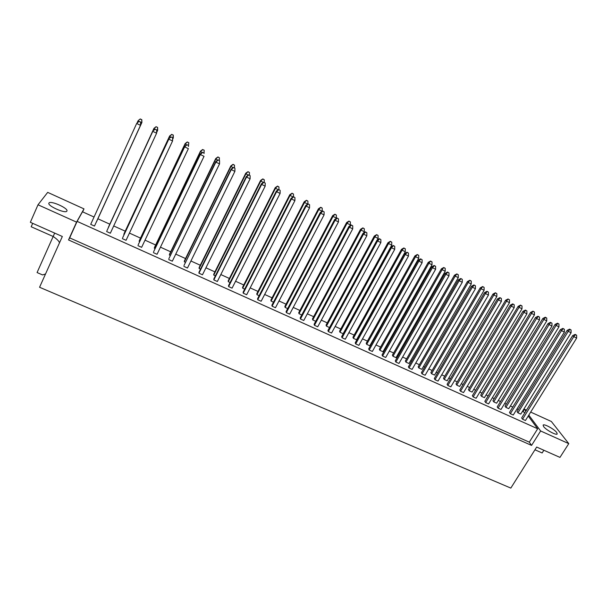 <?xml version="1.0" encoding="UTF-8"?>
<svg xmlns="http://www.w3.org/2000/svg" width="607" height="607" viewBox="0 0 607 607"><rect width="100%" height="100%" fill="white"/><g stroke="black" fill="none" stroke-linecap="round" stroke-linejoin="round"><path stroke-width="0.91" d="M66.869 211.099L66.914 211.016C68.621 208.353 50.502 200.242 48.977 203.011L48.901 203.133C47.179 205.841 65.685 214.013 66.869 211.099M556.702 432.488C554.237 429.073 543.751 423.42 543.121 425.158L543.599 426.562C545.936 429.923 556.611 435.712 557.218 433.952L556.702 432.488M94.48 226.054L140.733 124.86L140.49 125.346L136.666 123.471L90.709 224.355L94.48 226.054L140.49 125.346L140.627 122.007L139.026 121.392L140.558 122.136M96.354 221.987L141.909 122.455L141.674 122.925L140.642 122.417M106.612 231.533L110.345 233.217L156.606 133.199L152.812 131.355L106.953 230.706L153.01 130.846L155.202 129.132L156.667 130.012L155.202 129.132M154.891 129.382L153.783 128.836L153.966 128.35L108.448 227.458M122.356 238.634L126.059 240.304L172.563 140.983L168.807 139.155L122.644 237.792L168.943 138.624L171.159 136.932L172.623 137.812L171.159 136.932M170.84 137.174L169.497 136.514L169.626 136.006L124.078 233.596L124.154 234.568M137.964 245.676L141.628 247.33L188.367 148.692L184.649 146.879L138.199 244.811L184.733 146.333L186.964 144.656L188.428 145.536L186.964 144.656M186.637 144.891L185.067 144.125L185.143 143.593L139.367 240.516L139.14 241.351L139.709 241.609M153.419 252.649L157.046 254.287L204.028 156.333L200.34 154.535L153.601 251.768L200.371 153.958L202.609 152.304L204.081 153.184L202.609 152.304M202.29 152.539L200.485 151.659L200.507 151.105L154.512 247.383L154.337 248.233L155.126 248.589M168.731 259.561L172.327 261.185L219.529 163.89L215.88 162.115L168.867 258.658L215.857 161.515L218.11 159.876L219.582 160.756L218.11 159.876M217.792 160.111L215.758 159.125L215.735 158.548L169.52 254.181L169.391 255.046L170.392 255.501M183.906 266.412L187.472 268.013L234.886 171.386L231.275 169.619L183.989 265.487L231.199 169.004L233.467 167.388L234.939 168.26L233.467 167.388M233.141 167.615L230.895 166.515L230.819 165.923L184.391 260.911L184.316 261.807L185.522 262.353M198.944 273.196L202.472 274.789L250.107 178.807L246.525 177.054L198.944 273.196L198.975 272.255L246.396 176.417L248.68 174.816L250.145 175.696L248.68 174.816M248.354 175.051L245.888 173.845L245.767 173.223L199.134 267.588L199.104 268.499L200.515 269.136M213.839 279.918L217.344 281.496L265.176 186.152L261.632 184.422L213.839 279.918L213.823 278.962L261.45 183.762L263.749 182.183L265.213 183.064L263.749 182.183M263.415 182.411L260.744 181.106L260.57 180.461L213.74 274.212L213.755 275.13L215.371 275.866M228.604 286.58L232.071 288.143L280.108 193.436L276.595 191.721L228.604 286.58L228.543 285.609L276.367 191.038L278.674 189.483L280.146 190.355L278.674 189.483M278.34 189.703L275.464 188.299L275.244 187.631L228.217 280.768L228.278 281.709L230.099 282.528M243.232 293.181L246.67 294.729L294.903 200.651L291.421 198.952L243.232 293.181L243.119 292.187L291.148 198.254L293.462 196.706L294.934 197.586L293.462 196.706M293.128 196.934L290.047 195.424L289.782 194.741L242.572 287.263L242.679 288.226L244.682 289.129M257.732 299.721L261.139 301.254L309.555 207.799L306.11 206.122L257.732 299.721L257.573 298.712L305.784 205.394L308.121 203.869L309.585 204.749L308.121 203.869M307.779 204.089L304.502 202.488L304.19 201.782L256.791 293.712L256.943 294.683L259.143 295.677M272.095 306.201L275.472 307.726L324.077 214.886L320.663 213.216L272.095 306.201L271.898 305.184L320.291 212.473L322.636 210.963L324.108 211.843L322.636 210.963M322.082 211.319L318.819 209.483L318.463 208.762L270.889 300.093L271.086 301.087L273.469 302.165M286.337 312.628L289.683 314.138L338.463 221.904L335.079 220.25L286.337 312.628L286.094 311.596L334.669 219.484L337.022 217.996L338.494 218.869L337.022 217.996M336.043 218.611L336.346 218.05L333.015 216.418L332.613 215.675L284.865 306.429L285.1 307.43L287.672 308.591M300.45 319.001L303.766 320.496L352.72 228.854L349.366 227.215L300.45 319.001L300.162 317.947L348.911 226.434L351.278 224.962L352.75 225.834L351.278 224.962M349.89 225.827L350.383 224.901L347.075 223.293L346.635 222.534L298.72 312.704L299.001 313.72L301.747 314.965M314.441 325.306L317.727 326.794L366.848 235.744L363.525 234.127L314.441 325.306L314.107 324.244L363.024 233.323L365.399 231.866L366.871 232.739L365.399 231.866M363.608 232.967L364.291 231.699L361.013 230.099L360.528 229.325L312.453 318.918L312.772 319.957L315.701 321.278M328.311 331.566L331.566 333.038L380.855 242.572L377.554 240.971L328.311 331.566L327.932 330.481L377.015 240.144L379.398 238.71L380.87 239.583L379.398 238.71M377.213 240.023L378.078 238.437L374.83 236.851L374.307 236.055L326.065 325.086L326.429 326.134L329.533 327.545M342.052 337.765L345.284 339.222L394.725 249.34L391.462 247.747L342.052 337.765L341.635 336.673L390.878 246.912L393.268 245.494L394.74 246.359L393.268 245.494M390.468 241.556L391.758 242.185L390.309 241.328L388.526 243.544L387.956 242.732L339.563 331.202L339.966 332.264L343.145 333.706L391.743 245.114L388.526 243.544L339.966 332.264M355.679 343.919L358.881 345.36L408.481 256.048L405.241 254.47L355.679 343.919L355.224 342.803L404.611 253.612L407.016 252.208L408.488 253.081L407.016 252.208M404.027 248.187L405.294 248.809L403.852 247.96L402.092 250.175L401.485 249.348L352.948 337.264L353.388 338.342L356.544 339.768L405.286 251.73L402.092 250.175L353.388 338.342M369.185 350.011L372.357 351.445L422.108 262.694L418.898 261.131L369.185 350.011L368.684 348.888L418.231 260.259L420.643 258.87L422.115 259.743L420.643 258.87M417.457 254.765L418.724 255.388L417.275 254.53L415.545 256.746L414.9 255.904L366.211 343.274L366.696 344.366L369.822 345.778L418.709 258.294L415.545 256.746L366.696 344.366M382.569 356.051L385.718 357.47L435.614 269.28L432.434 267.733L382.569 356.051L382.038 354.913L431.721 266.845L434.149 265.471L435.621 266.336L434.149 265.471M430.773 261.283L432.025 261.898L430.583 261.048L428.883 263.263L428.201 262.399L379.367 349.23L379.891 350.338L382.987 351.741L432.017 264.796L428.883 263.263L379.891 350.338M395.847 362.045L398.966 363.449L448.998 275.813L445.849 274.273L395.847 362.045L395.271 360.892L445.098 273.37L447.534 272.012L449.005 272.884L447.534 272.012M443.975 267.748L445.219 268.355L443.77 267.505L442.101 269.72L441.38 268.848L392.41 355.141L392.972 356.256L396.045 357.652L445.212 271.246L442.101 269.72L392.972 356.256M409.012 367.979L412.1 369.375L462.268 282.285L459.142 280.76L409.012 367.979L408.397 366.818L458.361 279.842L460.804 278.499L462.276 279.364L460.804 278.499M457.063 274.159L458.293 274.759L456.843 273.909L455.204 276.124L454.446 275.229L405.347 360.998L405.939 362.129L408.989 363.51L458.285 277.634L455.204 276.124L405.939 362.129M422.055 373.866L425.12 375.255L475.425 288.704L472.329 287.194L422.055 373.866L421.41 372.69L471.502 286.254L473.953 284.926L475.425 285.791L473.953 284.926M470.038 280.51L471.252 281.102L469.81 280.252L468.202 282.475L467.405 281.565L418.177 366.81L418.8 367.956L421.827 369.322L471.252 283.97L468.202 282.475L418.8 367.956M434.991 379.709L438.034 381.082L488.46 295.063L485.395 293.568L434.991 379.709L434.308 378.518L484.53 292.612L486.996 291.299L488.46 292.164L486.996 291.299M482.899 286.808L484.105 287.399L482.664 286.55L481.078 288.773L480.243 287.847L430.894 372.569L431.554 373.73L434.551 375.088L484.105 290.252L481.078 288.773L431.554 373.73M447.822 385.498L450.834 386.856L501.39 301.368L498.347 299.881L447.822 385.498L447.101 384.292L497.452 298.91L499.918 297.612L501.39 298.477L499.918 297.612M495.646 293.052L496.845 293.636L495.403 292.786L493.848 295.01L492.983 294.069L443.505 378.282L444.203 379.451L447.177 380.801L496.852 296.474L493.848 295.01L444.203 379.451M460.546 391.234L463.536 392.585L514.205 307.62L511.185 306.148L460.546 391.234L459.787 390.02L510.252 305.162L512.733 303.879L514.197 304.744L512.733 303.879M508.294 299.236L509.485 299.82L508.036 298.97L506.511 301.193L505.608 300.237L456.016 383.95L456.752 385.134L459.696 386.469L509.485 302.65L506.511 301.193L456.752 385.134M473.157 396.925L476.123 398.268L526.906 313.811L523.917 312.355L473.157 396.925L472.367 395.696L522.953 311.353L525.434 310.086L526.899 310.951L525.434 310.086M520.829 305.374L522.012 305.951L520.563 305.109L519.068 307.332L518.128 306.36L468.422 389.573L469.188 390.764L472.109 392.084L522.012 308.773L519.068 307.332L469.188 390.764M485.661 402.57L488.605 403.898L539.502 319.957L536.535 318.508L485.661 402.57L484.841 401.333L535.533 317.491L538.03 316.239L539.494 317.104L538.03 316.239M533.257 311.459L534.433 312.036L532.984 311.186L531.512 313.417L530.541 312.43L480.729 395.149L481.526 396.348L484.424 397.661L534.441 314.843L531.512 313.417L481.526 396.348M498.066 408.17L500.98 409.482L551.991 326.05L549.054 324.616L498.066 408.17L497.209 406.918L548.015 323.584L550.511 322.347L551.983 323.205L550.511 322.347M545.587 317.499L546.748 318.068L545.306 317.218L545.587 317.499L543.857 319.449L542.855 318.447L492.93 400.673L493.764 401.887L496.64 403.192L546.755 320.86L543.857 319.449L493.764 401.887M510.366 413.716L513.264 415.021L564.373 332.09L561.46 330.663L510.366 413.716L509.478 412.457L560.39 329.624L562.894 328.395L564.358 329.26L562.894 328.395M557.81 323.485L558.964 324.047L557.522 323.197L557.81 323.485L556.095 325.428L555.064 324.411L505.039 406.159L505.897 407.38L508.749 408.67L558.971 326.832L556.095 325.428L505.897 407.38M522.566 419.225L525.434 420.514L576.65 338.076L573.759 336.665L522.566 419.225L521.648 417.95L572.659 335.61L575.17 334.396L576.635 335.254L575.17 334.396M569.935 329.419L571.073 329.973L569.632 329.131L569.935 329.419L568.235 331.361L567.166 330.329L517.043 411.599L517.938 412.828L520.768 414.111L571.088 332.75L568.235 331.361L517.938 412.828M68.53 239.955L76.565 222.139L38.006 204.787L30.35 222.299L62.339 236.495L39.569 287.263L510.821 488.089L536.671 447.056L559.965 457.397L568.767 443.634L540.64 430.978L531.573 445.409L68.53 239.955L69.676 237.876L529.289 442.154L537.673 428.77L77.119 221.38L82.484 211.782L94.047 217.033M97.902 218.778L109.784 224.173M113.706 225.948L125.209 231.176M129.435 233.088L140.505 238.111M145.02 240.167L155.658 244.993M160.46 247.17L170.666 251.806M175.764 254.113L185.545 258.559M190.917 260.995L200.295 265.251M205.94 267.808L214.908 271.883M220.819 274.561L229.385 278.454M235.562 281.253L243.741 284.971M250.175 287.885L257.967 291.428M264.66 294.463L272.073 297.825M279.008 300.973L286.049 304.168M293.234 307.43L299.911 310.458M307.332 313.827L313.644 316.695M321.3 320.17L327.264 322.871M335.155 326.452L340.77 329.002M348.881 332.682L354.154 335.079M362.485 338.858L367.425 341.104M371.423 342.917L371.901 343.137M375.976 344.981L380.581 347.075M384.595 348.896L385.263 349.2M389.353 351.051L393.632 352.993M397.653 354.822L398.511 355.209M402.608 357.068L406.569 358.866M410.605 360.695L411.637 361.165M415.757 363.039L419.399 364.693M423.443 366.529L424.665 367.076M428.785 368.95L432.123 370.467M436.175 372.303L437.571 372.941M441.706 374.815L444.741 376.188M448.808 378.04L450.371 378.745M454.522 380.627L457.253 381.871M461.328 383.723L463.065 384.504M467.223 386.393L469.659 387.501M473.748 389.36L475.653 390.218M479.818 392.114L481.966 393.086M486.063 394.945L488.134 395.885M492.315 397.782L494.174 398.624M498.279 400.491L500.509 401.5M504.698 403.405L506.284 404.118M510.396 405.992L512.786 407.077M516.982 408.981L518.287 409.573M522.415 411.447L524.964 412.601M537.673 428.77L528.219 416.045M525.852 411.159L524.425 409.239L522.923 411.675M524.425 409.239L526.466 410.173M530.677 412.085L551.346 421.486L568.767 443.634M38.006 204.787L47.695 192.373L83.986 208.884L82.643 211.851M32.687 223.338L31.192 226.76L53.158 236.487C56.701 238.839 58.826 240.926 59.539 242.747M540.64 430.978L528.796 415.105M54.676 233.096L37.073 272.558L42.596 274.933L45.54 273.947M534.957 449.787L542.142 452.966L543.864 450.25M76.565 222.139L83.986 208.884M529.289 442.154L531.573 445.409M69.676 237.876L77.119 221.38M575.482 334.692L573.759 336.665L572.659 335.61M576.635 335.254L576.65 338.076M567.166 330.329L569.632 329.131M571.073 329.973L571.088 332.75M563.197 328.683L561.46 330.663L560.39 329.624M564.358 329.26L564.373 332.09M555.064 324.411L557.522 323.197M558.964 324.047L558.971 326.832M550.807 322.628L549.054 324.616L548.015 323.584M551.983 323.205L551.991 326.05M525.708 310.367L523.917 312.355L522.953 311.353M526.899 310.951L526.906 313.811M500.168 297.885L498.347 299.881L497.452 298.91M501.39 298.477L501.39 301.368M474.188 285.191L472.329 287.194L471.502 286.254M475.425 285.791L475.425 288.704M542.855 318.447L545.306 317.218M546.748 318.068L546.755 320.86M518.128 306.36L520.563 305.109M522.012 305.951L522.012 308.773M492.983 294.069L495.403 292.786M496.845 293.636L496.852 296.474M467.405 281.565L469.81 280.252M471.252 281.102L471.252 283.97M538.31 316.528L536.535 318.508L535.533 317.491M539.494 317.104L539.502 319.957M512.991 304.153L511.185 306.148L510.252 305.162M514.197 304.744L514.205 307.62M487.239 291.565L485.395 293.568L484.53 292.612M488.46 292.164L488.46 295.063M461.024 278.757L459.142 280.76L458.361 279.842M462.276 279.364L462.268 282.285M530.541 312.43L532.984 311.186M534.433 312.036L534.441 314.843M505.608 300.237L508.036 298.97M509.485 299.82L509.485 302.65M480.243 287.847L482.664 286.55M484.105 287.399L484.105 290.252M454.446 275.229L456.843 273.909M458.293 274.759L458.285 277.634M441.38 268.848L443.77 267.505M445.219 268.355L445.212 271.246M414.9 255.904L417.275 254.53M418.724 255.388L418.709 258.294M387.956 242.732L390.309 241.328M391.758 242.185L391.743 245.114M428.201 262.399L430.583 261.048M432.025 261.898L432.017 264.796M401.485 249.348L403.852 247.96M405.294 248.809L405.286 251.73M376.795 234.856L378.093 235.493L376.651 234.636L374.83 236.851L326.429 326.134M374.307 236.055L376.651 234.636M378.093 235.493L378.078 238.437M447.746 272.262L445.849 274.273L445.098 273.37M449.005 272.884L448.998 275.813M420.833 259.113L418.898 261.131L418.231 260.259M422.115 259.743L422.108 262.694M393.435 245.721L391.462 247.747L390.878 246.912M394.74 246.359L394.725 249.34M434.346 265.722L432.434 267.733L431.721 266.845M435.621 266.336L435.614 269.28M407.198 252.451L405.241 254.47L404.611 253.612M408.488 253.081L408.481 256.048M379.557 238.938L377.554 240.971L377.015 240.144M380.87 239.583L380.855 242.572M365.543 232.094L363.525 234.127L363.024 233.323M366.871 232.739L366.848 235.744M337.143 218.209L335.079 220.25L334.669 219.484M338.494 218.869L338.463 221.904M308.212 204.073L306.11 206.122L305.784 205.394M309.585 204.749L309.555 207.799M278.742 189.672L276.595 191.721L276.367 191.038M280.146 190.355L280.108 193.436M248.718 174.998L246.525 177.054L246.396 176.417M250.145 175.696L250.107 178.807M218.125 160.043L215.88 162.115L215.857 161.515M219.582 160.756L219.529 163.89M186.941 144.807L184.649 146.879L184.733 146.333M156.72 129.875L156.606 133.199L156.667 130.012M155.157 129.268L153.01 130.846M363.001 228.103L364.314 228.748L362.865 227.891L361.013 230.099L312.772 319.957M360.528 229.325L362.865 227.891M364.314 228.748L364.291 231.699M335.041 214.415L336.369 215.068L334.927 214.21L333.015 216.418L285.1 307.43M332.613 215.675L334.927 214.21M336.369 215.068L336.346 218.05M306.565 200.477L307.924 201.137L306.482 200.28L304.502 202.488L256.943 294.683M304.19 201.782L306.482 200.28M307.924 201.137L307.893 204.013M277.574 186.281L278.954 186.956L277.513 186.099L275.464 188.299L228.278 281.709M275.244 187.631L277.513 186.099M278.954 186.956L278.924 189.604M248.043 171.819L249.454 172.509L248.005 171.652L245.888 173.845L199.104 268.499M245.767 173.223L248.005 171.652M249.454 172.509L249.416 175.18M217.966 157.092L219.393 157.797L217.951 156.932L215.758 159.125L169.391 255.046M215.735 158.548L217.951 156.932M219.393 157.797L219.355 160.483M188.792 142.653L187.313 142.091L188.792 142.653L188.443 145.779M188.443 146.492L188.777 142.804M187.313 142.091L185.067 144.125L139.14 241.351M185.143 143.593L187.335 141.939M157.615 127.387L156.082 126.795L157.615 127.387L157.683 130.171L157.509 130.657L156.727 130.277M156.773 132.243L157.509 130.657L157.57 127.523M156.082 126.795L153.783 128.836L108.327 227.405M153.966 128.35L156.128 126.658M351.407 225.182L349.366 227.215L348.911 226.434M352.75 225.834L352.72 228.854M322.742 211.175L320.663 213.216L320.291 212.473M324.108 211.843L324.077 214.886M293.545 196.903L291.421 198.952L291.148 198.254M294.934 197.586L294.903 200.651M263.802 182.366L261.632 184.422L261.45 183.762M265.213 183.064L265.176 186.152M233.49 167.555L231.275 169.619L231.199 169.004M234.939 168.26L234.886 171.386M202.609 152.463L200.34 154.535L200.371 153.958M172.661 137.66L172.563 140.983L172.623 137.812M171.121 137.076L168.943 138.624M139.026 121.392L136.666 123.471L139.094 121.256M140.733 124.86L140.627 122.007M349.086 221.289L350.406 221.934L348.957 221.077L347.075 223.293L299.001 313.72M346.635 222.534L348.957 221.077M350.406 221.934L350.383 224.901M320.868 207.473L322.211 208.133L320.769 207.275L318.819 209.483L271.086 301.087M318.463 208.762L320.769 207.275M322.211 208.133L322.18 211.13M292.142 193.413L293.507 194.081L292.058 193.223L290.047 195.424L242.679 288.226M289.782 194.741L292.058 193.223M293.507 194.081L293.477 196.714M262.877 179.08L264.273 179.763L262.831 178.906L260.744 181.106L213.755 275.13M260.57 180.461L262.831 178.906M264.273 179.763L264.235 182.426M233.073 164.489L234.492 165.187L233.05 164.322L230.895 166.515L184.316 261.807M230.819 165.923L233.05 164.322M234.492 165.187L234.454 167.866M204.164 150.179L202.708 149.625L204.164 150.179L204.073 153.412M204.073 153.488L204.157 150.331M202.708 149.625L200.485 151.659L154.337 248.233M200.507 151.105L202.715 149.474M173.276 135.058L171.773 134.481L173.276 135.058L173.306 137.804L173.185 138.32L172.661 138.062M172.676 139.405L173.245 135.202M171.773 134.481L169.497 136.514L123.805 234.408M169.626 136.006L171.804 134.337M96.407 222.01L141.674 122.925L141.803 119.647L140.24 119.04L141.742 119.776M138.783 121.506L137.918 121.089L137.121 122.834M140.24 119.04L138.161 120.626L140.308 118.911M141.909 122.455L141.803 119.647"/></g></svg>
